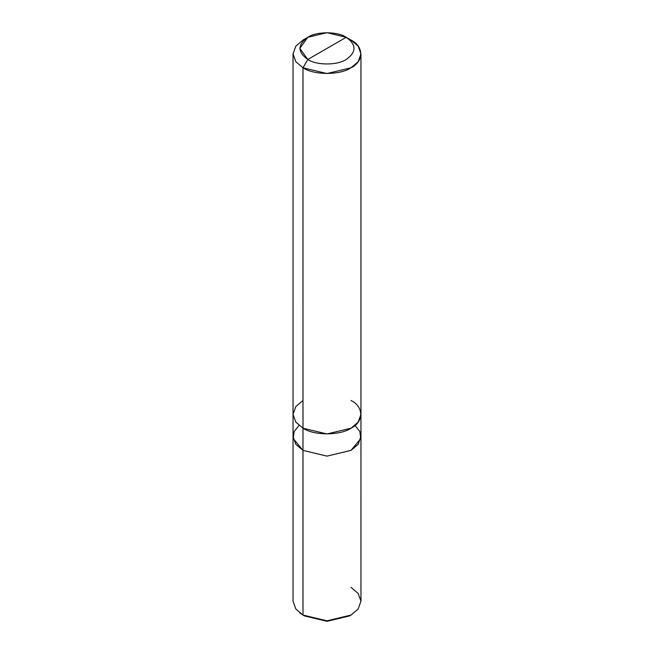 <?xml version="1.0" encoding="UTF-8"?>
<svg xmlns="http://www.w3.org/2000/svg" width="654" height="654" viewBox="0 0 654 654"><rect width="100%" height="100%" fill="white"/><g stroke="black" fill="none" stroke-linecap="round" stroke-linejoin="round"><path stroke-width="0.98" d="M299.761 612.912L302.99 615.071L302.99 450.385L295.845 444.311L293.049 436.529L295.837 444.311L302.99 450.385L327 456.132L351.01 450.385L358.163 444.311L360.951 436.136L358.294 444.14L351.01 450.385L327 456.132L302.99 450.385L302.99 615.071L304.429 615.904L327 621.3L350.266 615.488M299.001 425.435L294.161 431.55L293.237 438.564L302.998 450.385L327 456.124L351.002 450.385L358.155 444.311L360.951 436.529L360.959 601.206L358.163 608.997L351.01 615.071L327 620.809L302.99 615.071L327 620.809L351.01 615.071L349.571 615.904L327 621.3L304.429 615.904L302.99 615.071L295.837 608.997L293.041 601.206L293.041 53.93L295.837 61.713L302.99 67.787L302.998 450.385L327 456.124L351.002 450.385L360.763 438.564L359.839 431.55L354.999 425.435M351.01 615.071L358.163 608.997L360.959 601.206L358.163 593.423L351.01 587.349M302.99 400.485L295.837 406.559L293.041 414.35L295.837 422.132L302.99 428.206L302.99 67.787L327 73.534L351.01 67.787L358.163 61.713L360.959 53.93L358.163 46.14L351.01 40.066L346.211 37.294C356.569 44.685 356.569 52.083 346.211 59.473C337.562 65.457 316.438 65.457 307.789 59.473L346.211 37.294L327 32.7L307.789 37.294L299.834 48.38L307.789 59.473L302.99 67.787L295.837 61.713L293.041 53.93L295.837 46.14L302.99 40.066L295.837 46.14L293.041 53.93M302.998 450.385L302.998 428.206L295.837 422.132L293.041 414.35M307.789 59.473C297.431 52.083 297.431 44.685 307.789 37.294C316.438 31.31 337.562 31.31 346.211 37.294L307.789 59.473C316.438 65.457 337.562 65.457 346.211 59.473C356.569 52.083 356.569 44.685 346.211 37.294L351.01 40.066C363.959 46.303 363.959 61.55 351.01 67.787C340.203 75.267 313.797 75.267 302.99 67.787L307.789 59.473M360.951 436.529L360.951 414.35L358.163 422.132L351.01 428.206L327 433.954L302.99 428.206C313.797 435.687 340.203 435.687 351.01 428.206C363.959 421.969 363.959 406.723 351.01 400.485M304.429 615.904L302.99 615.071M302.99 40.066L307.789 37.294M360.959 414.35L360.959 53.93M351.01 40.066L346.211 37.294"/></g></svg>
